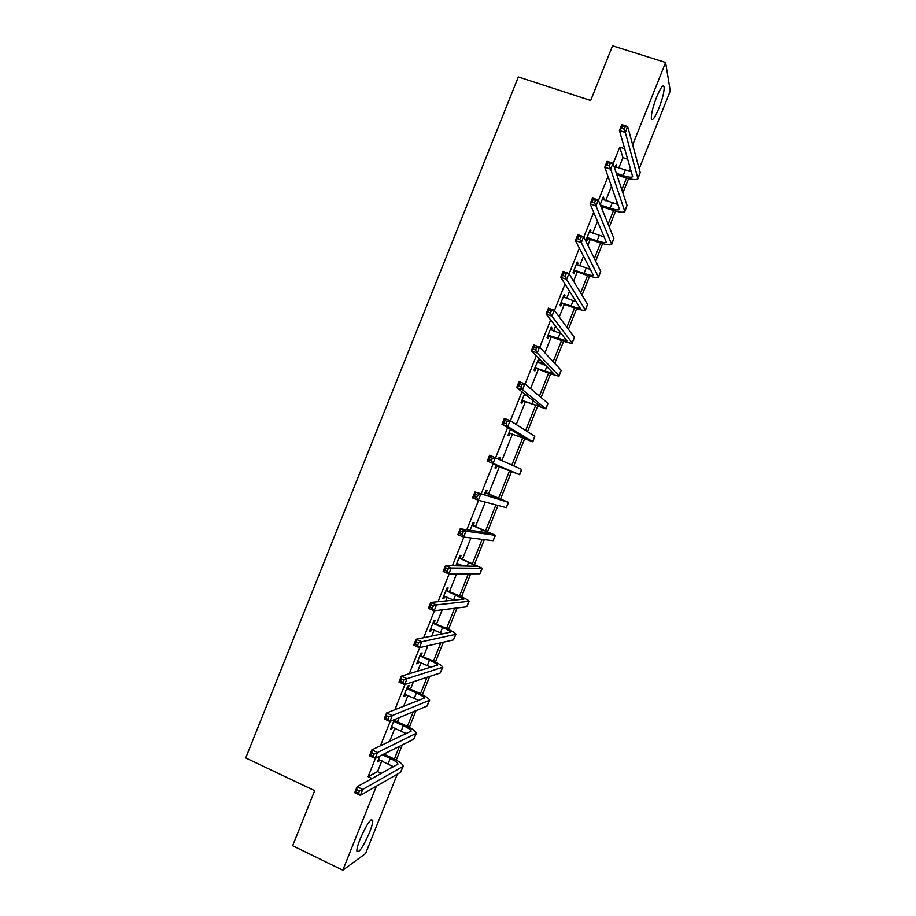 <?xml version="1.0" encoding="UTF-8"?>
<svg xmlns="http://www.w3.org/2000/svg" width="916" height="916" viewBox="0 0 916 916"><rect width="100%" height="100%" fill="white"/><g stroke="black" fill="none" stroke-linecap="round" stroke-linejoin="round"><path stroke-width="1.37" d="M360.125 839.033C366.709 824.205 370.911 818.045 372.743 820.553C372.812 822.889 371.713 826.908 369.469 832.621C362.976 847.346 358.763 853.494 356.851 851.09C356.782 848.766 357.881 844.747 360.125 839.033M656.646 97.016C660.642 87.547 663.15 84.146 664.157 86.791C664.386 91.325 662.612 98.527 658.856 108.397C654.871 117.843 652.375 121.244 651.345 118.611C651.104 114.157 652.868 106.966 656.646 97.016M397.292 774.192L365.599 853.494L342.813 870.2L292.639 845.743L314.669 790.668L245.728 757.933L518.341 76.921L590.683 100.485L612.552 45.8L665.611 62.494L670.272 90.982L639.185 168.773M395.735 719.083L395.197 720.445M392.575 726.983L391.956 728.541L390.548 729.159L394.338 719.667M421.211 655.341L422.15 652.993L420.856 653.314L416.666 663.791L417.982 663.424L418.704 661.604M447.214 590.27L448.153 587.935L446.962 587.992L442.783 598.457L443.985 598.354L444.821 596.27M473.206 525.246L474.145 522.91L473.057 522.715L470.034 530.261M499.106 457.519L500.113 457.92L499.128 457.473L498.556 458.905M500.113 457.92L499.552 459.351M496.884 465.992L495.957 468.339L494.949 467.927L496.174 464.859M525.463 394.51L525.154 395.265M522.841 401.048L521.914 403.384L521.009 402.719L524.582 393.8M550.997 327.699L552.016 328.077L551.237 327.115L547.058 337.546L547.86 338.473L548.787 336.138M552.016 328.077L551.203 330.092M576.92 262.846L577.939 263.213L577.263 261.987L573.084 272.43L573.782 273.609L574.71 271.273M577.939 263.213L577.24 264.964M602.82 198.039L603.839 198.394L603.266 196.917L600.198 204.6M603.839 198.394L603.255 199.871M375.48 758.265L368.118 776.676L377.552 771.615L381.88 760.784M384.445 754.372L384.72 753.662M389.563 741.548L394.956 728.071M397.464 721.785L399.101 717.686M403.613 706.396L408.021 695.358M410.483 689.221L413.482 681.71M417.662 671.256L421.097 662.657M423.49 656.658L427.852 645.757M431.699 636.128L434.161 629.968M436.508 624.105L442.21 609.816M445.726 601.022L447.214 597.289M449.516 591.564L456.569 573.885M459.763 565.916L460.279 564.622M462.511 559.023L470.927 537.967M475.507 526.505L485.274 502.071M488.503 493.987L499.415 466.702M501.922 460.416L512.399 434.207M516.258 424.543L525.383 401.723M530.593 388.67L538.356 369.251M540.623 363.595L541.585 361.167M544.928 352.82L551.329 336.779M553.642 330.997L555.588 326.142M559.252 316.982L564.302 304.33M566.672 298.41L569.58 291.128M573.565 281.155L577.275 271.88M579.691 265.835L583.561 256.137M587.889 245.328L590.236 239.454M592.698 233.271L597.553 221.145M602.19 209.524L603.197 207.027M605.716 200.719L611.533 186.166M618.724 168.166L622.937 157.621L619.743 147.121L613.148 163.643M608.041 176.387L598.48 200.341M593.717 212.249L583.801 237.049M579.37 248.121L569.122 273.769M565.035 284.006L554.443 310.513M550.688 319.902L539.753 347.256M536.329 355.809L525.063 384.022M521.971 391.727L510.361 420.799M507.613 427.669L495.659 457.588M493.243 463.611L481.175 493.804M478.587 500.285L466.805 529.769M463.874 537.097L452.424 565.756M449.149 573.931L438.031 601.743M434.424 610.766L423.639 637.754M419.7 647.623L409.246 673.764M404.964 684.492L394.842 709.797M390.216 721.373L380.438 745.842M615.77 165.647L616.789 165.991L616.273 164.388L614.693 168.315M616.789 165.991L616.25 167.342M589.87 230.443L590.889 230.798L590.27 229.447L586.103 239.877L586.744 241.183L587.671 238.847M590.889 230.798L590.248 232.412M563.958 295.273L564.977 295.639L564.245 294.551L560.077 304.982L560.821 306.036L561.748 303.7M564.977 295.639L564.222 297.528M538.035 360.137L539.043 360.526L538.219 359.69L534.039 370.133L534.887 370.923L535.814 368.587M539.043 360.526L538.184 362.679M509.869 433.52L508.93 435.856L507.991 435.318L510.384 429.329M486.19 492.751L487.129 490.415L486.098 490.083L484.243 494.709M460.21 557.752L461.149 555.417L460.015 555.348L455.825 565.813L456.981 565.836L457.874 563.615M434.218 622.8L435.157 620.464L433.909 620.647L429.73 631.124L430.989 630.884L431.768 628.937M408.204 687.893L409.143 685.546L407.792 685.992L403.613 696.469L404.975 695.977L405.651 694.294M379.51 759.696L377.472 761.86L379.762 756.135M342.813 870.2L376.396 786.18M368.118 776.676L372.136 778.554M619.743 147.121L624.792 148.793M632.681 144.877L665.611 62.494M628.605 178.597L622.88 192.933M615.621 211.104L609.266 227.008M602.625 243.622L595.652 261.094M589.629 276.151L582.026 295.181M576.622 308.692L568.401 329.291M563.615 341.244L554.764 363.412M550.608 373.797L541.127 397.533M537.6 406.372L527.49 431.676M524.582 438.947L513.842 465.82M511.552 471.534L500.617 498.911M497.995 505.46L487.587 531.52M484.346 539.627L474.557 564.141M470.687 573.817L461.515 596.763M457.015 608.006L448.474 629.407M443.355 642.219L435.432 662.05M429.684 676.432L422.379 694.706M416.001 710.667L409.326 727.373M402.319 744.903L396.262 760.051M390.605 768.444L391.75 765.581M394.372 759.032L399.445 746.334M404.093 734.712L404.861 732.777M407.414 726.377L413.242 711.812M417.57 700.98L417.971 699.984M420.467 693.733L427.028 677.302M433.497 661.1L440.814 642.792M446.539 628.479L454.599 608.304M459.569 595.869L468.374 573.828M472.599 563.271L482.148 539.364M485.617 530.685L495.922 504.899M498.636 498.098L509.571 470.744M511.895 464.939L522.578 438.18M525.647 430.509L535.585 405.628M539.409 396.09L548.592 373.087M553.149 361.671L561.588 340.557M566.901 327.275L574.584 308.039M580.641 292.891L587.58 275.521M594.381 258.518L600.564 243.026M603.083 236.729L603.655 235.298M608.11 224.145L613.548 210.531M616.125 204.096L617.063 201.738M621.838 189.795L626.533 178.048M629.166 171.464L630.471 168.178M622.937 157.621L627.861 159.269M377.552 771.615L381.48 773.447M455.985 565.412L456.981 565.836M442.989 597.93L443.985 598.354M429.993 630.46L430.989 630.884M416.986 662.989L417.982 663.424M403.979 695.53L404.975 695.977M390.972 728.083L391.956 728.541M377.953 760.658L378.938 761.104M616.353 173.284L623.155 175.586C628.353 177.246 631.525 177.601 632.681 176.651L619.422 130.496L621.781 124.61L627.7 126.557L640.204 172.517L638.143 178.288M615.334 166.735L631.559 171.876M624.93 126.706L622.548 125.927L621.609 128.286L623.991 129.064L624.93 126.706L627.7 126.557L625.342 132.442L637.96 178.746C636.208 180.177 631.445 179.651 623.659 177.143L616.869 174.853M623.991 129.064L625.342 132.442L619.422 130.496L621.609 128.286M622.548 125.927L621.781 124.61M600.358 204.978L610.136 208.172C615.312 209.879 618.46 210.314 619.56 209.489L604.766 167.17L607.113 161.296L613.022 163.277L627.036 205.447L624.998 211.184M602.339 199.253L618.048 204.486M610.216 163.495L607.858 162.704L606.907 165.063L609.277 165.853L610.216 163.495L613.022 163.277L610.674 169.162L624.838 211.596C623.166 212.833 618.449 212.169 610.686 209.604L600.942 206.421M609.277 165.853L610.674 169.162L604.766 167.17L606.907 165.063M600.804 204.955L601.388 206.398M607.858 162.704L607.113 161.296M587.03 237.53L597.106 240.771C602.27 242.511 605.384 243.038 606.426 242.351L590.099 203.867L592.446 197.982L598.343 200.009L613.88 238.4L611.854 244.091M589.332 231.794L604.4 237.049M595.514 200.306L593.144 199.493L592.205 201.852L594.564 202.665L595.514 200.306L598.343 200.009L595.984 205.894L611.705 244.446C610.125 245.488 605.453 244.686 597.713 242.076L588.427 238.813L586.492 238.904M594.564 202.665L595.984 205.894L590.099 203.867L592.205 201.852M587.797 237.496L588.427 238.813M593.144 199.493L592.446 197.982M574.023 270.083L584.076 273.369C589.228 275.155 592.297 275.773 593.305 275.212L575.42 240.576L577.778 234.691L583.652 236.752L600.713 271.365L598.698 277.01M576.324 264.335L590.568 269.522M580.79 237.118L578.443 236.294L577.492 238.652L579.851 239.477L580.79 237.118L583.652 236.752L581.305 242.637L598.572 277.319C597.072 278.155 592.457 277.227 584.729 274.548L575.466 271.239L573.53 271.319M579.851 239.477L581.305 242.637L575.42 240.576L577.492 238.652M574.79 270.048L575.466 271.239M578.443 236.294L577.778 234.691M561.016 302.635L571.046 305.99C576.175 307.81 579.221 308.509 580.16 308.085L560.752 277.285L563.1 271.399L568.962 273.506L587.534 304.33L585.542 309.94M563.306 296.887L576.427 301.868M566.077 273.953L563.718 273.105L562.779 275.464L565.126 276.311L566.077 273.953L568.962 273.506L566.615 279.403L585.438 310.192C584.019 310.822 579.45 309.78 571.744 307.043L562.504 303.677L560.569 303.746M565.126 276.311L566.615 279.403L560.752 277.285L562.779 275.464M561.771 302.612L562.504 303.677M563.718 273.105L563.1 271.399M547.997 335.21L567.027 340.981L546.062 314.016L548.421 308.131L554.272 310.272L574.355 337.317L572.385 342.87M550.298 329.451L561.748 333.985M551.352 310.799L549.005 309.929L548.054 312.299L550.401 313.158L551.352 310.799L554.272 310.272L551.913 316.169L572.305 343.076C570.954 343.511 566.443 342.332 558.76 339.538L549.543 336.115L547.608 336.172M550.401 313.158L551.913 316.169L546.062 314.016L548.054 312.299M548.753 335.187L549.543 336.115M549.005 309.929L548.421 308.131M534.978 367.785L553.882 373.877L531.372 350.759L533.73 344.874L539.57 347.061L561.176 370.304L559.218 375.823M537.28 362.038L545.959 365.61M536.616 347.645L534.28 346.775L533.33 349.133L535.665 350.015L536.616 347.645L539.57 347.061L537.211 352.958L559.161 375.984C557.89 376.213 553.424 374.896 545.764 372.045L536.57 368.564L534.646 368.621M535.665 350.015L537.211 352.958L531.372 350.759L533.33 349.133M535.734 367.763L536.57 368.564M534.28 346.775L533.73 344.874M521.948 400.372L540.726 406.773L516.681 387.525L519.04 381.629L524.857 383.85L547.986 403.303L546.05 408.776M524.25 394.613L527.605 396.204M521.88 384.514L519.544 383.632L518.605 385.991L520.929 386.884L521.88 384.514L524.857 383.85L522.498 389.747L546.005 408.891L523.597 401.036L521.673 401.071M524.295 394.521L525.04 395.231M520.929 386.884L522.498 389.747L516.681 387.525L518.605 385.991M522.704 400.361L523.597 401.036M519.544 383.632L519.04 381.629M508.93 432.97L527.582 439.691L501.991 424.291L504.338 418.394L510.143 420.662L534.795 436.314L532.883 441.752M507.132 421.406L504.808 420.49L503.869 422.86L506.193 423.765L507.132 421.406L510.143 420.662L507.785 426.558L532.86 441.81L510.624 433.508L508.701 433.531M506.193 423.765L507.785 426.558L501.991 424.291L503.869 422.86M509.674 432.959L510.624 433.508M504.808 420.49L504.338 418.394M495.888 465.58L514.426 472.622L487.278 461.08L489.636 455.183L521.811 469.461L519.704 474.728L497.64 465.992L495.716 466.004M492.384 458.298L490.071 457.37L489.121 459.74L491.445 460.656L492.384 458.298L495.43 457.485L493.071 463.382L519.704 474.728M491.445 460.656L493.071 463.382L487.278 461.08L489.121 459.74M496.644 465.568L497.64 465.992M490.071 457.37L489.636 455.183M485.698 492.957L503.365 500.285L474.935 491.972L508.643 502.392L485.159 492.43M485.354 491.926L486.728 493.277M477.637 495.201L480.705 494.319L478.347 500.216L472.576 497.869L474.935 491.972L475.324 494.262L474.374 496.632L476.686 497.571L477.637 495.201L475.324 494.262M476.686 497.571L478.347 500.216L506.296 507.67L508.632 502.426M472.576 497.869L474.374 496.632M472.656 525.589L490.209 533.226L460.221 528.784L465.981 531.165L495.487 535.345L472.118 525.063M472.37 524.421L473.744 525.773M462.878 532.127L465.981 531.165L463.622 537.062L457.863 534.681L460.221 528.784L460.565 531.165L459.626 533.536L461.939 534.486L462.878 532.127L460.565 531.165M461.939 534.486L463.622 537.062L493.094 540.715L495.453 535.425M457.863 534.681L459.626 533.536M456.775 563.455L463.565 565.996M459.603 558.233L476.812 566.294L445.497 565.596L451.245 568.023L482.32 568.298L459.076 557.695M457.588 563.489L456.763 563.489M459.385 556.928L460.748 558.291M448.119 569.054L451.245 568.023L448.886 573.931L443.138 571.504L445.497 565.596L445.817 568.092L444.867 570.45L447.168 571.424L448.119 569.054L445.817 568.092M447.168 571.424L448.886 573.931L479.881 573.771L482.263 568.435M443.138 571.504L444.867 570.45M443.722 596.11L454.096 600.232M446.561 590.877L463.862 599.156L430.783 602.43L436.508 604.892L469.141 601.262C468.431 600.117 464.309 597.919 456.809 594.667L446.023 590.339M446.39 589.435L447.752 590.809M433.348 606.003L436.508 604.892L434.15 610.8L428.425 608.338L430.783 602.43L431.047 605.018L430.108 607.388L432.398 608.373L433.348 606.003L431.047 605.018M432.398 608.373L434.15 610.8L466.668 606.839L469.072 601.446M428.425 608.338L430.108 607.388M430.669 628.765L443 633.861M433.508 623.544L442.577 627.471C447.558 629.681 450.271 631.227 450.683 632.132L416.047 639.276L421.772 641.784L455.962 634.25C455.332 632.899 451.267 630.563 443.779 627.254L432.97 623.006M433.394 621.953L434.745 623.338M418.578 642.963L421.772 641.784L419.402 647.692L413.689 645.185L416.047 639.276L416.288 641.956L415.337 644.326L417.627 645.333L418.578 642.963L416.288 641.956M417.627 645.333L419.402 647.692L453.454 639.906L455.87 634.479M413.689 645.185L415.337 644.326M417.616 661.432L431.127 667.237M420.444 656.211L429.49 660.196C434.47 662.44 437.138 664.089 437.505 665.119L401.322 676.134L407.025 678.676L442.783 667.237C442.233 665.68 438.226 663.218 430.76 659.852L419.917 655.673M420.387 654.493L421.738 655.879M403.796 679.935L407.025 678.676L404.654 684.596L398.952 682.042L401.322 676.134L401.517 678.916L400.567 681.286L402.845 682.305L403.796 679.935L401.517 678.916M402.845 682.305L404.654 684.596L440.241 672.997L442.668 667.512M398.952 682.042L400.567 681.286M404.551 694.11L418.852 700.488M407.38 688.889L416.414 692.931C421.371 695.221 424.005 696.95 424.314 698.118L386.575 713.003L392.266 715.591L429.604 700.236C429.123 698.473 425.173 695.885 417.73 692.462L408.731 688.431L406.853 688.34M407.38 687.034L408.731 688.431M389.014 716.919L392.266 715.591L389.907 721.499L384.216 718.911L386.575 713.003L386.735 715.888L385.785 718.258L388.063 719.289L389.014 716.919L386.735 715.888M388.063 719.289L389.907 721.499L427.016 706.087L429.467 700.568M384.216 718.911L385.785 718.258M391.487 726.8L406.315 733.659M394.315 721.59L403.326 725.678C408.273 728.002 410.872 729.823 411.135 731.117L371.839 749.895L377.507 752.517L416.414 733.247C416.013 731.289 412.108 728.563 404.689 725.071L395.712 720.995L393.788 721.029M394.418 719.633L395.712 720.995M374.22 753.925L377.507 752.517L375.148 758.425L369.469 755.803L371.839 749.895L371.953 752.872L371.003 755.242L373.281 756.295L374.22 753.925L371.953 752.872M373.281 756.295L375.148 758.425L413.78 739.201L416.265 733.624M369.469 755.803L371.003 755.242M378.411 759.501L393.628 766.795M382.396 754.818L390.239 758.437C395.162 760.807 397.727 762.707 397.933 764.139L357.091 786.787L362.747 789.443L403.223 766.257C402.903 764.104 399.055 761.253 391.647 757.704L383.85 754.097M359.427 790.932L362.747 789.443L360.377 795.374L354.721 792.706L357.091 786.787L356.221 792.237L358.488 793.302L359.427 790.932L357.16 789.867M358.488 793.302L360.377 795.374L400.555 772.314L403.051 766.692M354.721 792.706L356.221 792.237M625.239 170.365L623.155 175.586M640.204 172.517L638.097 177.784M612.22 202.951L610.136 208.172M627.036 205.447L624.93 210.726M599.201 235.538L597.106 240.771M613.88 238.4L611.762 243.679M586.171 268.148L584.076 273.369M600.713 271.365L598.595 276.643M573.13 300.757L571.046 305.99M587.534 304.33L585.427 309.619M560.1 333.39L558.004 338.622M574.355 337.317L572.248 342.595M546.852 366.526L544.963 371.255M561.176 370.304L559.058 375.594M533.204 400.67L531.921 403.899M547.986 403.303L545.879 408.593M519.555 434.825L518.868 436.554M534.795 436.314L532.688 441.604M521.605 469.335L519.486 474.637M494.846 496.667L494.434 497.697M508.403 502.369L506.296 507.67M481.782 529.356L480.774 531.887M495.201 535.413L493.094 540.715M468.717 562.046L467.103 566.077M481.999 568.47L479.881 573.771M455.653 594.759L453.557 599.991M468.786 601.537L466.668 606.839M442.577 627.471L440.481 632.716M455.573 634.605L453.454 639.906M429.49 660.196L427.394 665.44M442.359 667.695L440.241 672.997M416.414 692.931L414.318 698.187M429.135 700.786L427.016 706.087M403.326 725.678L401.231 730.934M415.91 733.888L413.78 739.201M390.239 758.437L388.132 763.692M402.674 767.013L400.555 772.314M372.743 820.553L371.14 819.786M664.157 86.791L662.451 86.253"/></g></svg>
